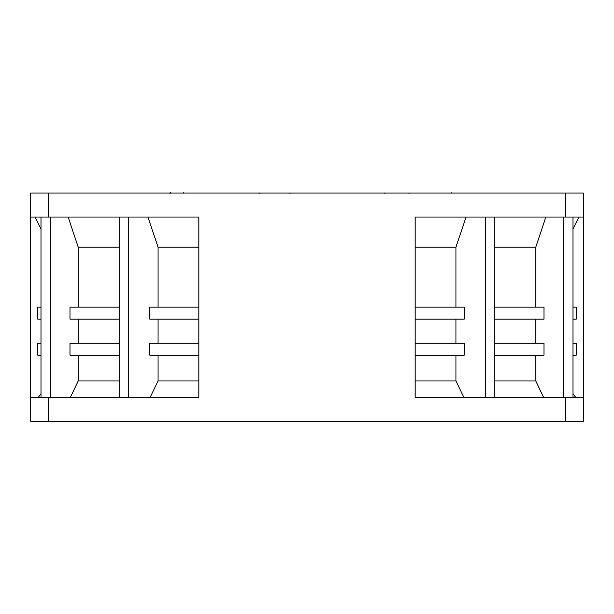 <?xml version="1.0" encoding="UTF-8"?>
<svg xmlns="http://www.w3.org/2000/svg" width="614" height="614" viewBox="0 0 614 614"><rect width="100%" height="100%" fill="white"/><g stroke="black" fill="none" stroke-linecap="round" stroke-linejoin="round"><path stroke-width="0.92" d="M290.906 193.134L288.112 193.026M410.167 193.141L407.642 193.026M384.326 193.141L386.406 193.026M583.3 217.049L583.3 397.243L415.118 397.243L415.118 217.049L583.3 217.049L583.3 193.026L30.7 193.026L30.7 217.049L198.882 217.049L198.882 397.243L30.7 397.243L30.7 217.049M583.3 397.243L583.3 421.273L30.7 421.273L30.7 397.243M415.118 355.199L464.199 355.199L464.199 343.188L415.118 343.188M415.118 393.459L415.118 386.498M415.118 227.088L415.118 237.127M415.118 380.979L455.941 380.979L463.785 397.243M455.941 355.199L455.941 380.979M455.941 319.157L455.941 343.188M415.118 319.157L464.199 319.157L464.199 307.146L415.118 307.146M466.064 217.049L455.941 247.158L455.941 307.146M455.941 247.158L415.118 247.158M485.298 397.243L485.298 217.049M545.831 217.049L535.792 247.158L494.846 247.158M563.345 397.243L563.345 217.049M535.792 355.199L535.792 380.979L543.574 397.243M494.846 343.188L543.989 343.188L543.989 355.199L494.846 355.199M535.792 319.157L535.792 343.188M494.846 307.146L543.989 307.146L543.989 319.157L494.846 319.157M535.792 247.158L535.792 307.146M573 229.014L578.987 217.049M573 343.188L576.216 343.188L576.216 355.199L573 355.199M573 307.146L576.216 307.146L576.216 319.157L573 319.157M573 393.628L575.602 397.243M494.846 380.979L535.792 380.979M38.398 397.243L41 393.628M35.013 217.049L41 229.014M41 319.157L37.784 319.157L37.784 307.146L41 307.146M41 355.199L37.784 355.199L37.784 343.188L41 343.188M198.882 343.188L149.801 343.188L149.801 355.199L198.882 355.199L198.882 385.116M198.882 237.127L198.882 307.146L149.801 307.146L149.801 319.157L198.882 319.157M198.882 227.088L198.882 217.049M198.882 392.062L198.882 397.243M150.215 397.243L158.059 380.979L158.059 355.199M158.059 380.979L198.882 380.979M128.71 217.049L128.71 397.243M158.059 307.146L158.059 247.158L147.936 217.049M158.059 343.188L158.059 319.157M70.426 397.243L78.208 380.979L119.154 380.979M78.208 380.979L78.208 355.199M50.663 217.049L50.663 397.243M78.208 307.146L78.208 247.158L68.169 217.049M119.154 319.157L70.011 319.157L70.011 307.146L119.154 307.146M78.208 343.188L78.208 319.157M119.154 355.199L70.011 355.199L70.011 343.188L119.154 343.188M119.154 247.158L78.208 247.158M198.882 247.158L158.059 247.158M258.678 193.141L261.633 193.026M169.418 193.141L171.022 193.026M183.763 193.141L183.701 192.727L182.803 193.026M170.347 193.172L170.385 192.727M259.845 193.172L259.945 192.727M384.848 193.172L384.94 192.727M451.236 193.172L451.244 192.727M48.721 193.026L48.721 217.049M565.279 421.273L565.279 397.243M48.721 397.243L48.721 421.273M565.279 217.049L565.279 193.026M494.846 217.049L494.846 397.243M573 217.049L573 397.243M119.154 217.049L119.154 397.243M41 217.049L41 397.243"/></g></svg>
